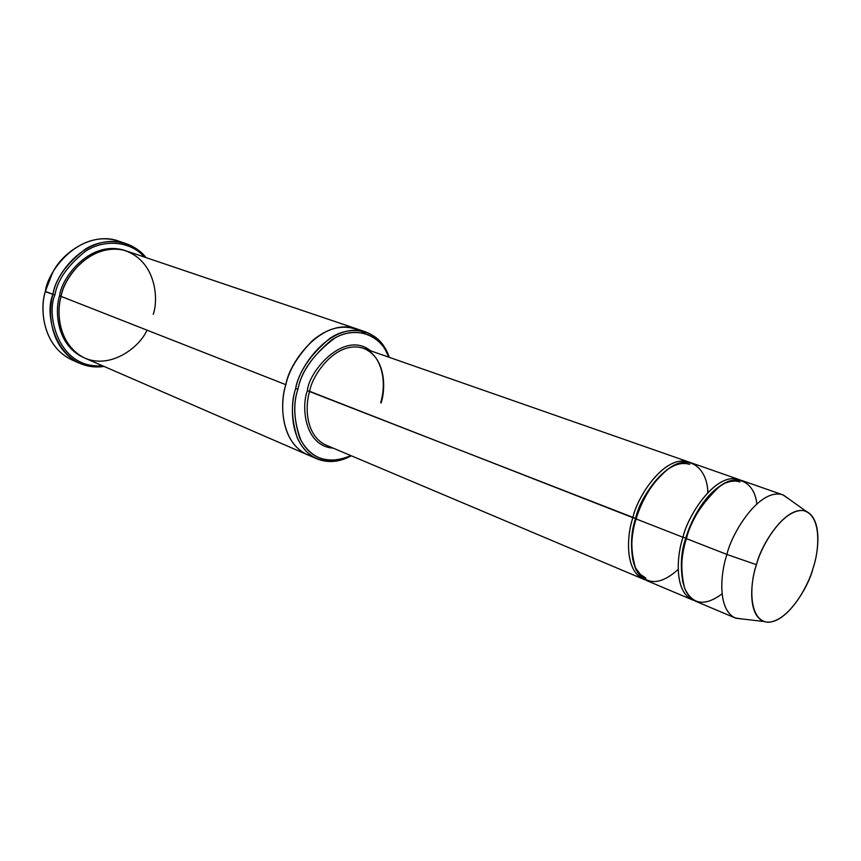 <?xml version="1.0" encoding="UTF-8"?>
<svg xmlns="http://www.w3.org/2000/svg" width="861" height="861" viewBox="0 0 861 861"><rect width="100%" height="100%" fill="white"/><g stroke="black" fill="none" stroke-linecap="round" stroke-linejoin="round"><path stroke-width="1.29" d="M667.652 469.245C650.141 485.044 639.465 501.436 635.622 518.43L636.214 518.699L635.622 518.43C631.382 530.462 630.446 544.217 632.792 559.682C630.446 544.217 631.382 530.462 635.622 518.43L632.878 517.687C636.634 498.379 663.788 454.145 688.671 461.937L690.274 462.594C665.628 451.96 636.483 497.862 632.878 517.687L309.659 391.325C311.94 375.181 336.403 339.643 363.342 348.274C336.403 339.643 311.94 375.181 309.659 391.325C305.042 405.176 304.998 435.494 326.018 445.105C304.998 435.494 305.042 405.176 309.659 391.325L307.388 390.7C301.146 406.489 304.407 446.063 333.207 448.14C304.407 446.063 301.146 406.489 307.388 390.7C308.615 371.521 344.185 329.462 370.704 350.847C344.185 329.462 308.615 371.521 307.388 390.7L635.622 518.43C639.26 499.724 665.585 456.804 689.683 464.38M380.68 402.7L381.079 402.97C385.771 389.43 386.266 357.347 363.342 348.274C379.507 353.128 387.924 378.291 380.68 402.7M125.835 243.545C134.036 246.429 140.752 251.111 146.004 257.6C132.637 240.122 104.751 236.484 85.088 249.303C66.222 263.94 55.524 278.964 52.984 294.376C55.126 274.164 86.832 231.491 125.835 243.545L117.968 240.929C79.008 228.886 47.441 271.269 45.342 291.362L52.241 273.583C61.239 252.983 94.086 229.36 121.842 242.425M54.921 294.903C57.375 280.202 67.481 265.715 85.25 251.444C103.751 238.841 130.592 240.919 144.4 257.052C130.592 240.919 103.751 238.841 85.25 251.444C67.481 265.715 57.375 280.202 54.921 294.903C45.784 314.868 58.44 369.455 102.491 365.753C58.44 369.455 45.784 314.868 54.921 294.903L52.984 294.376L54.921 294.903M297.938 389.161C301.113 372.63 312.166 356.368 331.076 340.386C350.685 326.502 375.945 331.657 385.62 350.416L388.795 357.164C381.875 335.908 356.658 324.909 334.681 338.179C313.555 354.194 301.296 371.188 297.938 389.161C292.783 404.067 293.816 421.212 301.049 440.606C312.414 459.774 329.02 464.779 350.857 455.587L343.969 458.472C323.209 463.39 308.41 456.384 299.563 437.453C293.795 419.049 293.257 402.948 297.938 389.161L295.646 388.537L297.938 389.161M389.28 357.337L385.48 348.909C375.579 329.709 349.717 324.382 329.612 338.588C310.229 354.947 298.907 371.597 295.646 388.537C298.659 367.303 330.581 320.981 365.817 331.959C377.462 336.683 385.276 345.143 389.28 357.337M782.735 494.806L742.268 480.664C717.988 473.098 690.479 518.817 686.443 538.631L726.953 554.462C731.193 534.261 758.961 487.423 782.735 494.806L789.365 499.305L783.435 495.075C759.789 486.357 731.14 534.024 726.953 554.462L756.464 564.708C760.285 546.541 785.533 503.933 806.165 511.316C822.901 519.215 818.359 553.289 812.978 568.432C818.951 552.159 822.696 514.835 802.958 510.498C781.949 509.411 760.758 547.112 756.464 564.708C749.942 582.219 747.574 620.673 768.216 622.288C789.58 620.759 808.705 584.877 812.978 568.432C809.222 585.609 784.995 628.003 763.696 621.47C747.133 614.496 750.835 580.594 756.464 564.708L726.953 554.462C720.646 572.307 716.836 610.417 735.951 618.263L763.696 621.47M683.01 537.286L685.819 538.05C690.027 523.477 701.726 498.11 720.356 485.819C701.726 498.11 690.027 523.477 685.819 538.05L683.01 537.286C676.692 554.979 673.582 593.595 694.127 600.504L692.405 599.891C673.571 591.055 676.994 554.538 683.01 537.286C687.013 517.504 714.512 471.882 738.824 479.459L740.514 480.158C716.503 469.439 686.874 516.934 683.01 537.286L636.139 518.957L683.01 537.286M682.977 582.779C680.115 566.247 681.051 551.341 685.819 538.05C681.051 551.341 680.115 566.247 682.977 582.779M722.078 593.864C704.739 606.693 692.222 604.756 684.527 588.041C680.394 570.154 681.04 553.688 686.443 538.631C690.726 520.69 701.823 503.233 719.731 486.271C738.006 472.226 754.882 483.451 756.776 503.836M686.529 538.362L685.819 538.05M645.858 578.086L640.358 574.395L636.15 568.734L640.358 574.395L645.858 578.086M632.878 517.687C626.776 534.875 624.214 572.511 645.093 579.808L643.468 579.205C624.171 570.208 627.056 534.487 632.878 517.687M678.188 569.379C660.398 585.426 646.374 585.588 636.118 569.864C630.413 551.707 630.424 534.746 636.139 518.957C630.306 535.79 627.378 571.564 646.654 580.551L692.405 599.891M75.962 361.459C42.964 349.792 39.369 309.303 45.267 291.653L52.984 294.376L45.342 291.362C39.897 308.41 42.049 345.896 72.076 359.973L79.675 363.31C49.604 349.222 47.495 311.531 52.984 294.376C43.072 315.212 57.902 372.845 104.052 366.431C95.528 367.679 87.402 366.635 79.675 363.31M59.57 295.807L61.163 296.216L59.57 295.807C54.544 311.241 56.643 345.756 84.346 357.864C56.643 345.756 54.544 311.241 59.57 295.807C61.379 277.586 90.609 238.852 125.641 250.723C90.609 238.852 61.379 277.586 59.57 295.807M147.037 330.161C138.696 348.888 108.195 370.402 82.559 356.992C57.988 342.807 56.525 311.682 61.12 296.41L285.874 384.695C288.822 363.59 320.615 317.612 355.884 328.59C320.615 317.612 288.822 363.59 285.874 384.695L61.12 296.41C56.18 311.757 58.031 345.659 85.099 358.208L307.28 454.683C280.019 441.951 279.879 402.776 285.874 384.695C279.836 402.83 280.062 442.285 307.581 454.812L312.263 456.384C280.804 447.483 279.125 403.637 285.874 384.695C288.747 370.65 297.605 355.97 312.446 340.655C330.398 325.598 347.952 323.198 365.129 333.465M365.817 331.959L356.196 328.698C320.905 317.311 288.79 363.514 285.874 384.695C279.89 402.776 280.019 441.951 307.28 454.683L316.902 458.859C289.673 446.138 289.619 406.736 295.646 388.537C290.857 402.668 291.416 419.156 297.346 438.001C306.43 457.374 321.605 464.542 342.861 459.483L351.331 455.792C339.557 462.206 328.084 463.229 316.902 458.859M355.884 328.59L126.438 250.981C91.503 240.015 63.014 278.34 61.12 296.41C63.714 278.684 88.575 243.631 122.757 249.938C155.701 259.409 158.919 298.412 153.269 314.351M738.824 479.459L691.932 463.078C667.092 455.297 639.906 499.628 636.139 518.957C640.423 503.943 652.541 478.447 672.097 466.307C692.083 454.059 707.699 471.279 707.807 492.524M739.911 481.977C735.768 480.567 731.215 480.836 726.243 482.784M743.194 619.102L735.251 617.983C716.847 609.33 720.765 572.124 726.953 554.462L686.443 538.631C680.427 555.915 676.961 592.486 695.763 601.301L735.251 617.983M385.62 350.416L385.48 348.909M806.165 511.316L783.435 495.075M688.671 461.937L363.342 348.274M643.468 579.205L326.018 445.105M343.969 458.472L342.861 459.483"/></g></svg>
